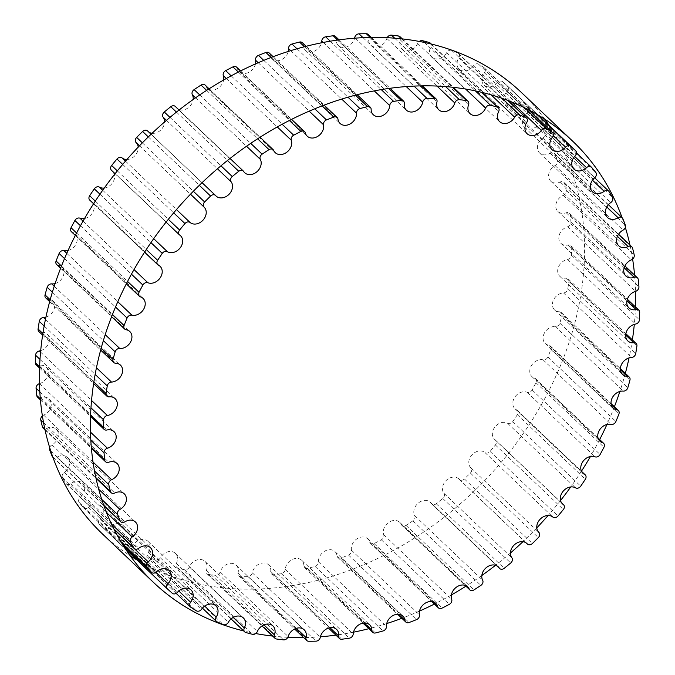 <?xml version="1.0" encoding="UTF-8"?>
<svg xmlns="http://www.w3.org/2000/svg" width="675" height="675" viewBox="0 0 675 675"><rect width="100%" height="100%" fill="white"/><g stroke="black" fill="none" stroke-linecap="round" stroke-linejoin="round"><path stroke-width="0.51" stroke-dasharray="3.38 2.53" d="M335.517 36.475A4.016 3.172 -46.5 0 1 336.319 39.015A10.403 8.218 133.5 0 0 338.394 45.588A10.403 8.218 133.5 0 0 347.608 46.516A10.403 8.218 133.5 0 0 354.586 38.213M368.255 34.476A4.016 3.172 -46.5 0 1 368.972 37.471A10.403 8.218 133.5 0 0 370.82 45.225A10.403 8.218 133.5 0 0 379.747 46.28A10.403 8.218 133.5 0 0 386.851 38.45A4.016 3.172 -46.5 0 1 387.155 37.707M400.013 36.703A4.016 3.172 -46.5 0 1 400.587 40.154A10.403 8.218 133.5 0 0 402.072 49.081A10.403 8.218 133.5 0 0 417.665 43.487A4.016 3.172 -46.5 0 1 419.293 41.462M430.296 43.116A4.016 3.172 -46.5 0 1 430.675 47.005A10.403 8.218 133.5 0 0 431.663 57.097A10.403 8.218 133.5 0 0 446.69 52.642A4.016 3.172 -46.5 0 1 451.71 50.414A299.455 236.613 -46.5 0 1 457.928 53.148A4.016 3.172 -46.5 0 1 458.62 53.612A4.016 3.172 -46.5 0 1 458.755 57.94A10.403 8.218 133.5 0 0 459.11 69.145A10.403 8.218 133.5 0 0 473.445 65.779A4.016 3.172 -46.5 0 1 478.567 64.159A299.455 236.613 -46.5 0 1 484.203 67.762A4.016 3.172 -46.5 0 1 484.54 68.032A4.016 3.172 -46.5 0 1 484.388 72.773A10.403 8.218 133.5 0 0 483.992 85.042A10.403 8.218 133.5 0 0 497.534 82.696A4.016 3.172 -46.5 0 1 502.664 81.709A299.455 236.613 -46.5 0 1 507.625 86.122A4.016 3.172 -46.5 0 1 507.651 86.147A4.016 3.172 -46.5 0 1 507.17 91.268A10.403 8.218 133.5 0 0 505.921 104.524A10.403 8.218 133.5 0 0 518.552 103.123A4.016 3.172 -46.5 0 1 523.429 102.592A4.016 3.172 -46.5 0 1 523.614 102.786A299.455 236.613 -46.5 0 1 527.833 107.941A4.016 3.172 -46.5 0 1 526.736 113.138A10.403 8.218 133.5 0 0 524.534 127.288A10.403 8.218 133.5 0 0 536.186 126.74A4.016 3.172 -46.5 0 1 540.675 126.529A4.016 3.172 -46.5 0 1 541.097 127.052A299.455 236.613 -46.5 0 1 544.497 132.874A4.016 3.172 -46.5 0 1 542.784 138.037A10.403 8.218 133.5 0 0 539.553 152.98A10.403 8.218 133.5 0 0 550.142 153.166A4.016 3.172 -46.5 0 1 554.234 153.242A4.016 3.172 -46.5 0 1 554.833 154.128A299.455 236.613 -46.5 0 1 557.364 160.515A4.016 3.172 -46.5 0 1 555.061 165.578A10.403 8.218 133.5 0 0 550.741 181.187A10.403 8.218 133.5 0 0 560.216 181.997A4.016 3.172 -46.5 0 1 563.87 182.309A4.016 3.172 -46.5 0 1 564.604 183.583A299.455 236.613 -46.5 0 1 566.232 190.443A4.016 3.172 -46.5 0 1 563.372 195.311A10.403 8.218 133.5 0 0 557.913 211.477A10.403 8.218 133.5 0 0 566.241 212.768A4.016 3.172 -46.5 0 1 569.455 213.266A4.016 3.172 -46.5 0 1 570.265 214.962A299.455 236.613 -46.5 0 1 570.957 222.185A4.016 3.172 -46.5 0 1 567.582 226.783A10.403 8.218 133.5 0 0 559.575 234.166A10.403 8.218 133.5 0 0 560.959 243.354A10.403 8.218 133.5 0 0 568.122 244.991A4.016 3.172 -46.5 0 1 570.881 245.624A4.016 3.172 -46.5 0 1 571.708 247.767A299.455 236.613 -46.5 0 1 571.455 255.234A4.016 3.172 -46.5 0 1 567.624 259.495A10.403 8.218 133.5 0 0 558.697 266.566A10.403 8.218 133.5 0 0 559.837 276.337A10.403 8.218 133.5 0 0 565.827 278.168A4.016 3.172 -46.5 0 1 568.139 278.876A4.016 3.172 -46.5 0 1 568.932 281.475A299.455 236.613 -46.5 0 1 567.734 289.069A4.016 3.172 -46.5 0 1 563.507 292.925A10.403 8.218 133.5 0 0 553.702 299.548A10.403 8.218 133.5 0 0 554.555 309.892A10.403 8.218 133.5 0 0 559.398 311.774A4.016 3.172 -46.5 0 1 561.263 312.5A4.016 3.172 -46.5 0 1 561.963 315.554A299.455 236.613 -46.5 0 1 559.845 323.165A4.016 3.172 -46.5 0 1 555.28 326.548A10.403 8.218 133.5 0 0 544.666 332.581A10.403 8.218 133.5 0 0 545.206 343.482A10.403 8.218 133.5 0 0 548.927 345.271A4.016 3.172 -46.5 0 1 550.37 345.963A4.016 3.172 -46.5 0 1 550.918 349.473A299.455 236.613 -46.5 0 1 547.914 356.974A4.016 3.172 -46.5 0 1 543.088 359.834A10.403 8.218 133.5 0 0 531.731 365.15A10.403 8.218 133.5 0 0 531.925 376.599A10.403 8.218 133.5 0 0 534.592 378.143A4.016 3.172 -46.5 0 1 535.621 378.743A4.016 3.172 -46.5 0 1 535.975 382.691A299.455 236.613 -46.5 0 1 532.128 389.964A4.016 3.172 -46.5 0 1 527.124 392.259A10.403 8.218 133.5 0 0 515.109 396.723A10.403 8.218 133.5 0 0 514.932 408.704A10.403 8.218 133.5 0 0 516.611 409.86A4.016 3.172 -46.5 0 1 517.261 410.307A4.016 3.172 -46.5 0 1 517.362 414.686A299.455 236.613 -46.5 0 1 512.738 421.622A4.016 3.172 -46.5 0 1 507.625 423.318A10.403 8.218 133.5 0 0 495.07 426.802A10.403 8.218 133.5 0 0 494.497 439.298A10.403 8.218 133.5 0 0 495.273 439.931A4.016 3.172 -46.5 0 1 495.577 440.176A4.016 3.172 -46.5 0 1 495.382 444.96A299.455 236.613 -46.5 0 1 490.042 451.44A4.016 3.172 -46.5 0 1 484.912 452.503A10.403 8.218 133.5 0 0 471.943 454.891A10.403 8.218 133.5 0 0 470.905 467.876A4.016 3.172 -46.5 0 1 470.374 473.032A299.455 236.613 -46.5 0 1 464.408 478.955A4.016 3.172 -46.5 0 1 459.489 479.537A4.016 3.172 -46.5 0 1 459.337 479.377A10.403 8.218 133.5 0 0 458.932 478.963A10.403 8.218 133.5 0 0 446.285 480.372A10.403 8.218 133.5 0 0 443.905 493.256A4.016 3.172 -46.5 0 1 442.733 498.454A299.455 236.613 -46.5 0 1 436.244 503.727A4.016 3.172 -46.5 0 1 431.696 503.98A4.016 3.172 -46.5 0 1 431.3 503.499A10.403 8.218 133.5 0 0 430.279 502.251A10.403 8.218 133.5 0 0 418.12 503.221A10.403 8.218 133.5 0 0 414.686 515.666A4.016 3.172 -46.5 0 1 412.898 520.83A299.455 236.613 -46.5 0 1 405.979 525.369A4.016 3.172 -46.5 0 1 401.836 525.327A4.016 3.172 -46.5 0 1 401.254 524.492A10.403 8.218 133.5 0 0 399.735 522.323A10.403 8.218 133.5 0 0 388.074 522.88A10.403 8.218 133.5 0 0 383.712 534.76A4.016 3.172 -46.5 0 1 381.333 539.798A299.455 236.613 -46.5 0 1 374.093 543.544A4.016 3.172 -46.5 0 1 370.381 543.257A4.016 3.172 -46.5 0 1 369.664 542.025A10.403 8.218 133.5 0 0 367.791 538.844A10.403 8.218 133.5 0 0 356.653 539.021A10.403 8.218 133.5 0 0 351.473 550.235A4.016 3.172 -46.5 0 1 348.545 555.078A299.455 236.613 -46.5 0 1 341.103 557.955A4.016 3.172 -46.5 0 1 337.837 557.483A4.016 3.172 -46.5 0 1 337.027 555.829A10.403 8.218 133.5 0 0 334.943 551.559A10.403 8.218 133.5 0 0 324.337 551.382A10.403 8.218 133.5 0 0 318.482 561.845A4.016 3.172 -46.5 0 1 315.048 566.409A299.455 236.613 -46.5 0 1 307.522 568.384A4.016 3.172 -46.5 0 1 304.695 567.768A4.016 3.172 -46.5 0 1 303.868 565.684A10.403 8.218 133.5 0 0 301.708 560.275A10.403 8.218 133.5 0 0 291.659 559.778A10.403 8.218 133.5 0 0 285.247 569.413A4.016 3.172 -46.5 0 1 281.365 573.623A299.455 236.613 -46.5 0 1 273.873 574.661A4.016 3.172 -46.5 0 1 271.502 573.961A4.016 3.172 -46.5 0 1 270.7 571.421A10.403 8.218 133.5 0 0 268.625 564.857A10.403 8.218 133.5 0 0 259.132 564.055A10.403 8.218 133.5 0 0 252.307 572.805A4.016 3.172 -46.5 0 1 248.029 576.61A299.455 236.613 -46.5 0 1 240.688 576.686A4.016 3.172 -46.5 0 1 238.764 575.961A4.016 3.172 -46.5 0 1 238.047 572.965A10.403 8.218 133.5 0 0 236.199 565.211A10.403 8.218 133.5 0 0 227.281 564.157A10.403 8.218 133.5 0 0 220.177 571.987A4.016 3.172 -46.5 0 1 215.578 575.311A299.455 236.613 -46.5 0 1 208.499 574.433A4.016 3.172 -46.5 0 1 207.006 573.742A4.016 3.172 -46.5 0 1 206.432 570.291A10.403 8.218 133.5 0 0 204.947 561.355A10.403 8.218 133.5 0 0 189.354 566.958A4.016 3.172 -46.5 0 1 184.503 569.751A299.455 236.613 -46.5 0 1 177.803 567.937A4.016 3.172 -46.5 0 1 176.723 567.329A4.016 3.172 -46.5 0 1 176.344 563.431A10.403 8.218 133.5 0 0 175.365 553.34A10.403 8.218 133.5 0 0 160.338 557.795A4.016 3.172 -46.5 0 1 155.309 560.022A299.455 236.613 -46.5 0 1 149.091 557.297A4.016 3.172 -46.5 0 1 148.399 556.824A4.016 3.172 -46.5 0 1 148.264 552.496A10.403 8.218 133.5 0 0 147.909 541.291A10.403 8.218 133.5 0 0 133.574 544.658A4.016 3.172 -46.5 0 1 128.453 546.278A299.455 236.613 -46.5 0 1 122.816 542.675A4.016 3.172 -46.5 0 1 122.479 542.405A4.016 3.172 -46.5 0 1 122.631 537.671A10.403 8.218 133.5 0 0 123.027 525.403A10.403 8.218 133.5 0 0 109.493 527.74A4.016 3.172 -46.5 0 1 104.363 528.727A299.455 236.613 -46.5 0 1 99.394 524.315A4.016 3.172 -46.5 0 1 99.368 524.289A4.016 3.172 -46.5 0 1 99.849 519.176A10.403 8.218 133.5 0 0 101.107 505.921A10.403 8.218 133.5 0 0 88.467 507.313A4.016 3.172 -46.5 0 1 83.59 507.853A4.016 3.172 -46.5 0 1 83.405 507.651A299.455 236.613 -46.5 0 1 79.186 502.495A4.016 3.172 -46.5 0 1 80.283 497.298A10.403 8.218 133.5 0 0 82.485 483.148A10.403 8.218 133.5 0 0 70.841 483.697A4.016 3.172 -46.5 0 1 66.344 483.907A4.016 3.172 -46.5 0 1 65.922 483.384A299.455 236.613 -46.5 0 1 62.522 477.571A4.016 3.172 -46.5 0 1 64.235 472.399A10.403 8.218 133.5 0 0 67.466 457.464A10.403 8.218 133.5 0 0 56.877 457.27A4.016 3.172 -46.5 0 1 52.793 457.194M49.672 447.576A4.016 3.172 -46.5 0 1 51.958 444.867A10.403 8.218 133.5 0 0 56.278 429.249A10.403 8.218 133.5 0 0 46.803 428.448A4.016 3.172 -46.5 0 1 43.149 428.136M42.39 415.91A4.016 3.172 -46.5 0 1 43.656 415.125A10.403 8.218 133.5 0 0 49.106 398.967A10.403 8.218 133.5 0 0 40.778 397.676A4.016 3.172 -46.5 0 1 37.572 397.178M39.487 383.645A10.403 8.218 133.5 0 0 47.453 376.253A10.403 8.218 133.5 0 0 46.06 367.082A10.403 8.218 133.5 0 0 38.905 365.445A4.016 3.172 -46.5 0 1 36.138 364.812M40.694 350.637A10.403 8.218 133.5 0 0 48.592 343.238A10.403 8.218 133.5 0 0 47.183 334.1A10.403 8.218 133.5 0 0 41.192 332.269A4.016 3.172 -46.5 0 1 38.888 331.56M45.934 317.098A10.403 8.218 133.5 0 0 53.865 309.707A10.403 8.218 133.5 0 0 52.464 300.552A10.403 8.218 133.5 0 0 47.63 298.662A4.016 3.172 -46.5 0 1 45.757 297.937M55.105 283.551A10.403 8.218 133.5 0 0 63.188 276.193A10.403 8.218 133.5 0 0 61.822 266.954A10.403 8.218 133.5 0 0 58.092 265.165A4.016 3.172 -46.5 0 1 56.649 264.473M68.057 250.526A10.403 8.218 133.5 0 0 76.393 243.245A10.403 8.218 133.5 0 0 75.094 233.837A10.403 8.218 133.5 0 0 72.428 232.293A4.016 3.172 -46.5 0 1 71.398 231.702M84.535 218.531A10.403 8.218 133.5 0 0 93.555 203.791M93.504 203.681A10.403 8.218 133.5 0 0 92.087 201.732A10.403 8.218 133.5 0 0 90.408 200.576A4.016 3.172 -46.5 0 1 89.758 200.129M104.262 188.047A10.403 8.218 133.5 0 0 114.446 174.513M113.307 172.032A10.403 8.218 133.5 0 0 112.531 171.138A10.403 8.218 133.5 0 0 111.746 170.505L179.727 235.069M126.9 159.511A10.403 8.218 133.5 0 0 138.215 147.125M215.662 195.623L147.69 131.06A10.403 8.218 133.5 0 0 148.087 131.473A10.403 8.218 133.5 0 0 148.601 131.912M152.078 133.304A10.403 8.218 133.5 0 0 164.565 121.989M175.323 106.464A4.016 3.172 -46.5 0 1 175.719 106.945A10.403 8.218 133.5 0 0 176.74 108.186A10.403 8.218 133.5 0 0 178.293 109.274M179.44 109.738A10.403 8.218 133.5 0 0 193.16 99.503M205.183 85.109A4.016 3.172 -46.5 0 1 205.765 85.944A10.403 8.218 133.5 0 0 207.284 88.121A10.403 8.218 133.5 0 0 216.835 88.889A10.403 8.218 133.5 0 0 223.619 80.038M236.638 67.179A4.016 3.172 -46.5 0 1 237.355 68.411A10.403 8.218 133.5 0 0 239.228 71.592A10.403 8.218 133.5 0 0 248.586 72.461A10.403 8.218 133.5 0 0 255.488 63.923M269.19 52.962A4.016 3.172 -46.5 0 1 269.992 54.608A10.403 8.218 133.5 0 0 272.076 58.877A10.403 8.218 133.5 0 0 281.315 59.788A10.403 8.218 133.5 0 0 288.284 51.443M302.324 42.668A4.016 3.172 -46.5 0 1 303.151 44.761A10.403 8.218 133.5 0 0 305.311 50.161A10.403 8.218 133.5 0 0 314.499 51.098A10.403 8.218 133.5 0 0 321.486 42.82M622.08 217.679A304.307 240.452 -46.5 0 1 625.328 227.424M629.977 245.084A304.307 240.452 -46.5 0 1 632.61 259.09M634.584 275.122A304.307 240.452 -46.5 0 1 635.513 291.355M635.445 306.939A304.307 240.452 -46.5 0 1 634.306 324.363M632.374 339.888A304.307 240.452 -46.5 0 1 629.066 357.902M625.328 373.351A304.307 240.452 -46.5 0 1 619.895 391.449M614.385 406.763A304.307 240.452 -46.5 0 1 606.943 424.474M599.67 439.568A304.307 240.452 -46.5 0 1 590.465 456.469M581.445 471.209A304.307 240.452 -46.5 0 1 570.738 486.953M560.554 500.487A304.307 240.452 -46.5 0 1 548.1 515.489M536.785 527.875A304.307 240.452 -46.5 0 1 522.923 541.696M510.435 553.011A304.307 240.452 -46.5 0 1 495.56 565.262M481.84 575.497A304.307 240.452 -46.5 0 1 465.927 586.195M451.381 594.962A304.307 240.452 -46.5 0 1 434.405 604.058M419.512 611.077A304.307 240.452 -46.5 0 1 401.87 618.292M386.716 623.557A304.307 240.452 -46.5 0 1 368.854 628.695M353.514 632.18A304.307 240.452 -46.5 0 1 335.905 635.124M320.414 636.787A304.307 240.452 -46.5 0 1 303.623 637.563M287.845 637.293A304.307 240.452 -46.5 0 1 272.641 636.069M255.707 633.538A304.307 240.452 -46.5 0 1 243.717 630.948M102.448 533.942A304.307 240.452 133.5 0 0 130.191 555.787M136.898 559.938A304.307 240.452 133.5 0 0 486.363 478.87A304.307 240.452 133.5 0 0 549.298 125.702M544.809 119.213A304.307 240.452 133.5 0 0 521.564 92.635M336.319 39.015L404.3 103.579M355.278 38.163L406.257 86.586M363.057 37.69L414.037 86.113M370.238 37.462L421.225 85.877M368.972 37.471L436.953 102.035M386.851 38.45L436.995 86.079M394.673 38.188L445.652 86.611M401.507 38.838L452.486 87.252M400.587 40.154L468.568 104.709M417.665 43.487L465.657 89.058M424.406 42.483L475.386 90.897M430.701 43.909L481.68 92.332M430.675 47.005L498.656 111.569M446.69 52.642L491.122 94.846M451.71 50.414L502.242 98.407M457.928 53.148L507.693 100.406M458.755 57.94L526.736 122.504M473.445 65.779L511.481 101.9M478.567 64.159L524.365 107.654M484.203 67.762L528.289 109.637M484.388 72.773L552.369 137.329M497.534 82.696L553.23 135.599M502.664 81.709L537.258 114.573M507.625 86.122L538.093 115.062L507.651 86.147M507.17 91.268L575.151 155.824M518.552 103.123L574.636 156.389M523.614 102.786L591.595 167.349M527.833 107.941L595.814 172.505M526.736 113.138L594.717 177.702M536.186 126.74L592.464 180.191M541.097 127.052L609.078 191.616M544.497 132.874L612.478 197.429M542.784 138.037L610.765 202.601M550.142 153.166L606.8 206.98M554.833 154.128L622.814 218.692M557.364 160.515L625.345 225.079M555.061 165.578L623.042 230.133M560.216 181.997L617.431 236.334M564.604 183.583L632.585 248.147M566.232 190.443L634.213 255.007M563.372 195.311L631.344 259.875M566.241 212.768L624.173 267.789M570.265 214.962L638.246 279.526M570.957 222.185L638.93 286.748M567.582 226.783L635.555 291.347M568.122 244.991L626.94 300.856M571.708 247.767L639.689 312.323M571.455 255.234L639.436 319.798M567.624 259.495L635.605 324.051M565.827 278.168L625.674 335.011M568.932 281.475L636.913 346.03M567.734 289.069L635.715 353.632M563.507 292.925L631.479 357.488M559.398 311.774L620.401 369.714M561.963 315.554L629.944 380.109M559.845 323.165L627.826 387.72M555.28 326.548L623.261 391.112M548.927 345.271L611.204 404.418M550.918 349.473L618.899 414.028M547.914 356.974L615.895 421.529M543.088 359.834L611.069 424.398M534.592 378.143L598.227 438.573M535.975 382.691L603.956 447.255M532.128 389.964L600.109 454.52M527.124 392.259L595.097 456.823M516.611 409.86L581.673 471.648M517.362 414.686L585.343 479.25M512.738 421.622L580.711 486.177M507.625 423.318L575.606 487.873M495.273 439.931L561.803 503.111M495.382 444.96L563.363 509.524M490.042 451.44L558.023 515.995M484.912 452.503L552.892 517.067M470.905 467.876L538.886 532.44M470.374 473.032L538.346 537.587M464.408 478.955L532.389 543.51M459.337 479.377L526.483 543.147M443.905 493.256L511.878 557.82M442.733 498.454L510.713 563.009M436.244 503.727L504.217 568.291M431.3 503.499L496.969 565.861M414.686 515.666L482.659 580.23M412.898 520.83L480.87 585.385M405.979 525.369L473.96 589.933M401.254 524.492L465.472 585.478M383.712 534.76L451.693 599.324M381.333 539.798L449.314 604.361M374.093 543.544L442.074 608.108M369.664 542.025L432.489 601.703M351.473 550.235L419.453 614.798M348.545 555.078L416.526 619.633M341.103 557.955L409.084 622.519M337.027 555.829L398.554 614.258M318.482 561.845L386.463 626.408M315.048 566.409L383.02 630.973M307.522 568.384L375.494 632.947M303.868 565.684L364.188 622.966M285.247 569.413L353.227 633.977M281.365 573.623L349.346 638.187M273.873 574.661L341.845 639.225M270.7 571.421L329.932 627.683M252.307 572.805L320.288 637.369M248.029 576.61L316.01 641.166M240.688 576.686L308.669 641.25M238.047 572.965L296.333 628.324M220.177 571.987L288.149 636.55M215.578 575.311L283.551 639.875M208.499 574.433L276.48 638.997M206.432 570.291L263.925 624.89M189.354 566.958L257.335 631.513M184.503 569.751L252.484 634.314M177.803 567.937L245.784 632.5M176.344 563.431L233.212 617.439M160.338 557.795L228.31 622.358M155.309 560.022L223.29 624.586M149.091 557.297L217.072 621.852M148.264 552.496L204.677 606.074M133.574 544.658L201.555 609.221M128.453 546.278L196.433 610.841M122.816 542.675L190.797 607.238M122.631 537.671L178.774 590.988M109.493 527.74L177.466 592.304M104.363 528.727L172.336 593.291M99.394 524.315L125.702 549.298L99.368 524.289M99.849 519.176L155.849 572.358M88.467 507.313L156.448 571.877M83.405 507.651L123.221 545.467M79.186 502.495L121.5 542.675M80.283 497.298L114.142 529.453M70.841 483.697L138.814 548.26M65.922 483.384L113.873 528.922M62.522 477.571L111.518 524.095M64.235 472.399L106.481 512.519M56.877 457.27L124.858 521.834M52.751 456.848L103.731 505.271M50.735 450.951L101.722 499.373M51.958 444.867L98.693 489.257M46.803 428.448L114.784 493.003M44.862 429.182L95.85 477.596M43.538 422.601L94.517 471.023M43.656 415.125L93.015 462.012M40.778 397.676L108.759 462.232M40.323 398.866L91.311 447.289M39.825 391.821L90.813 440.243M39.487 383.695L90.475 432.118M38.905 365.445L106.878 430.009M39.597 366.753L90.585 415.167M39.985 359.404L90.965 407.818M40.559 352.046L91.547 400.469M41.192 332.269L109.173 396.832M42.871 333.509L93.859 381.932M44.153 325.991L95.141 374.414M45.453 319.351L96.441 367.774M47.63 298.662L115.602 363.226M50.186 299.751L101.166 348.173M52.363 292.207L103.351 340.622M54.219 286.251L105.207 334.673M58.092 265.165L126.073 329.729M61.467 266.068L112.455 314.483M64.522 258.609L115.501 307.024M66.8 253.328L117.787 301.75M72.428 232.293L140.408 296.857M76.579 233.002L127.567 281.424M80.46 225.762L131.439 274.177M83.033 221.155L134.021 269.578M90.408 200.576L158.389 265.14M95.302 201.108L146.281 249.531M99.942 194.197L150.93 242.612M102.693 190.257L153.681 238.68M117.34 170.893L168.328 219.316M122.681 164.422L173.669 212.844M125.491 161.139L176.47 209.562M139.497 145.775L190.485 194.197M142.366 142.838L193.345 191.253M148.323 136.907L199.302 185.33M166.463 120.352L217.443 168.775M169.973 117.383L220.961 165.805M176.453 112.101L227.433 160.523M175.719 106.945L243.7 171.501M195.547 97.824L246.535 146.239M199.732 94.939L250.72 143.362M206.626 90.374L257.614 138.797M205.765 85.944L273.746 150.508M226.302 78.519L277.29 126.942M231.171 75.845L282.158 124.267M238.368 72.065L289.356 120.488M237.355 68.411L305.336 132.975M258.213 62.733L309.192 111.147M263.765 60.387L314.752 108.81M271.156 57.459L322.135 105.874M269.992 54.608L337.973 119.171M290.731 50.667L341.71 99.09M296.992 48.794L347.979 97.217M304.442 46.744L355.43 95.167M303.151 44.761L371.132 109.316M323.291 42.466L374.271 90.889M330.286 41.209L381.265 89.632M337.669 40.07L388.657 88.492M338.394 45.588L406.375 110.143M371.377 37.437L422.356 85.86M370.82 45.225L438.801 109.789M402.359 38.931L453.347 87.345M402.072 49.081L470.053 113.645M431.283 44.052L482.271 92.475M431.663 57.097L499.635 121.66M458.62 53.612L508.03 100.541M459.11 69.145L527.091 133.709M484.54 68.032L528.415 109.696M483.992 85.042L551.973 149.597M505.921 104.524L573.893 169.079M523.429 102.592L576.458 152.955M524.534 127.288L592.515 191.852M540.675 126.529L594.633 177.77M539.553 152.98L607.534 217.536M554.234 153.242L608.411 204.694M550.741 181.187L618.722 245.751M563.87 182.309L618.562 234.242M557.913 211.477L625.894 276.033M569.455 213.266L624.915 265.933M560.959 243.354L628.94 307.918M570.881 245.624L627.353 299.261M559.837 276.337L627.817 340.9M568.139 278.876L625.843 333.686M554.555 309.892L622.536 374.448M561.263 312.5L620.392 368.66M545.206 343.482L613.178 408.046M550.37 345.963L611.077 403.625M531.925 376.599L599.906 441.163M535.621 378.743L598.05 438.024M514.932 408.704L582.913 473.268M517.261 410.307L581.496 471.319M494.497 439.298L562.469 503.862M495.577 440.176L561.693 502.968M459.489 479.537L526.399 543.088M458.932 478.963L526.913 543.527M431.696 503.98L496.707 565.726M430.279 502.251L498.26 566.814M401.836 525.327L465.007 585.326M399.735 522.323L467.716 586.879M370.381 543.257L431.798 601.577M367.791 538.844L435.772 603.408M337.837 557.483L397.6 614.242M334.943 551.559L402.924 616.123M304.695 567.768L362.973 623.109M301.708 560.275L369.689 624.839M271.502 573.961L328.463 628.062M268.625 564.857L336.606 629.412M238.764 575.961L294.621 629.007M236.199 565.211L304.18 629.775M207.006 573.742L261.984 625.953M204.947 561.355L272.928 625.919M176.723 567.329L231.086 618.95M175.365 553.34L243.337 617.903M148.399 556.824L202.416 608.124M147.909 541.291L215.89 605.855M122.479 542.405L176.15 593.384M123.027 525.403L191.008 589.958M101.107 505.921L169.079 570.476M83.59 507.853L123.255 545.518M82.485 483.148L150.466 547.712M66.344 483.907L113.991 529.158M67.466 457.464L135.447 522.02M52.92 457.321L103.899 505.735M56.278 429.249L124.259 493.813M45.023 429.916L96.01 478.33M49.106 398.967L117.087 463.523M40.416 399.878L91.403 448.301M46.06 367.082L114.041 431.646M39.555 368.061L90.534 416.475M47.183 334.1L115.163 398.663M42.626 335.112L93.606 383.535M52.464 300.552L120.445 365.108M49.672 301.649L100.651 350.072M61.822 266.954L129.794 331.518M60.615 268.237L111.603 316.659M75.094 233.837L143.075 298.401M75.33 235.432L126.309 283.854M92.087 201.732L160.068 266.296M93.58 203.757L144.56 252.18M112.531 171.138L180.503 235.702M115.079 173.711L166.067 222.134M151.073 134.266L202.053 182.68M148.087 131.473L216.067 196.037M179.078 110.025L230.057 158.448M176.74 108.186L244.721 172.749M209.073 88.805L260.061 137.227M207.284 88.121L275.265 152.677M240.595 70.942L291.583 119.365M239.228 71.592L307.209 136.156M273.13 56.708L324.118 105.131M272.076 58.877L340.057 123.441M306.146 46.305L357.134 94.728M305.311 50.161L373.292 114.725M339.095 39.876L390.074 88.29"/><path stroke-width="1.01" d="M354.586 38.213A10.403 8.218 133.5 0 0 354.712 37.631A4.016 3.172 -46.5 0 1 358.99 33.834A299.455 236.613 -46.5 0 1 366.331 33.75A4.016 3.172 -46.5 0 1 368.255 34.476L371.377 37.437M404.3 103.579A10.403 8.218 133.5 0 0 406.375 110.143A10.403 8.218 133.5 0 0 415.868 110.945A10.403 8.218 133.5 0 0 422.693 102.195A4.016 3.172 -46.5 0 1 426.971 98.39A299.455 236.613 -46.5 0 1 434.312 98.314A4.016 3.172 -46.5 0 1 436.236 99.039A4.016 3.172 -46.5 0 1 436.953 102.035A10.403 8.218 133.5 0 0 438.801 109.789A10.403 8.218 133.5 0 0 447.719 110.843A10.403 8.218 133.5 0 0 454.823 103.013A4.016 3.172 -46.5 0 1 459.422 99.689A299.455 236.613 -46.5 0 1 466.501 100.567A4.016 3.172 -46.5 0 1 467.994 101.258A4.016 3.172 -46.5 0 1 468.568 104.709A10.403 8.218 133.5 0 0 470.053 113.645A10.403 8.218 133.5 0 0 485.646 108.042A4.016 3.172 -46.5 0 1 490.497 105.249A299.455 236.613 -46.5 0 1 497.197 107.063A4.016 3.172 -46.5 0 1 498.277 107.671A4.016 3.172 -46.5 0 1 498.656 111.569A10.403 8.218 133.5 0 0 499.635 121.66A10.403 8.218 133.5 0 0 514.662 117.205A4.016 3.172 -46.5 0 1 519.691 114.978A299.455 236.613 -46.5 0 1 525.909 117.703A4.016 3.172 -46.5 0 1 526.601 118.176A4.016 3.172 -46.5 0 1 526.736 122.504A10.403 8.218 133.5 0 0 527.091 133.709A10.403 8.218 133.5 0 0 541.426 130.343A4.016 3.172 -46.5 0 1 546.548 128.722A299.455 236.613 -46.5 0 1 552.184 132.325A4.016 3.172 -46.5 0 1 552.521 132.595A4.016 3.172 -46.5 0 1 552.369 137.329A10.403 8.218 133.5 0 0 551.973 149.597A10.403 8.218 133.5 0 0 565.507 147.26A4.016 3.172 -46.5 0 1 570.637 146.273A299.455 236.613 -46.5 0 1 575.606 150.685A4.016 3.172 -46.5 0 1 575.632 150.711A4.016 3.172 -46.5 0 1 575.151 155.824A10.403 8.218 133.5 0 0 573.893 169.079A10.403 8.218 133.5 0 0 586.533 167.687A4.016 3.172 -46.5 0 1 591.41 167.147A4.016 3.172 -46.5 0 1 591.595 167.349A299.455 236.613 -46.5 0 1 595.814 172.505A4.016 3.172 -46.5 0 1 594.717 177.702A10.403 8.218 133.5 0 0 592.515 191.852A10.403 8.218 133.5 0 0 604.159 191.303A4.016 3.172 -46.5 0 1 608.656 191.093A4.016 3.172 -46.5 0 1 609.078 191.616A299.455 236.613 -46.5 0 1 612.478 197.429A4.016 3.172 -46.5 0 1 610.765 202.601A10.403 8.218 133.5 0 0 607.534 217.536A10.403 8.218 133.5 0 0 618.123 217.73A4.016 3.172 -46.5 0 1 622.207 217.806A4.016 3.172 -46.5 0 1 622.814 218.692A299.455 236.613 -46.5 0 1 625.345 225.079A4.016 3.172 -46.5 0 1 623.042 230.133A10.403 8.218 133.5 0 0 618.722 245.751A10.403 8.218 133.5 0 0 628.197 246.552A4.016 3.172 -46.5 0 1 631.851 246.864A4.016 3.172 -46.5 0 1 632.585 248.147A299.455 236.613 -46.5 0 1 634.213 255.007A4.016 3.172 -46.5 0 1 631.344 259.875A10.403 8.218 133.5 0 0 625.894 276.033A10.403 8.218 133.5 0 0 634.222 277.324A4.016 3.172 -46.5 0 1 637.428 277.822A4.016 3.172 -46.5 0 1 638.246 279.526A299.455 236.613 -46.5 0 1 638.93 286.748A4.016 3.172 -46.5 0 1 635.555 291.347A10.403 8.218 133.5 0 0 627.556 298.73A10.403 8.218 133.5 0 0 628.94 307.918A10.403 8.218 133.5 0 0 636.095 309.555A4.016 3.172 -46.5 0 1 638.862 310.188A4.016 3.172 -46.5 0 1 639.689 312.323A299.455 236.613 -46.5 0 1 639.436 319.798A4.016 3.172 -46.5 0 1 635.605 324.051A10.403 8.218 133.5 0 0 626.678 331.121A10.403 8.218 133.5 0 0 627.817 340.9A10.403 8.218 133.5 0 0 633.808 342.731A4.016 3.172 -46.5 0 1 636.112 343.44A4.016 3.172 -46.5 0 1 636.913 346.03A299.455 236.613 -46.5 0 1 635.715 353.632A4.016 3.172 -46.5 0 1 631.479 357.488A10.403 8.218 133.5 0 0 621.683 364.103A10.403 8.218 133.5 0 0 622.536 374.448A10.403 8.218 133.5 0 0 627.37 376.338A4.016 3.172 -46.5 0 1 629.243 377.063A4.016 3.172 -46.5 0 1 629.944 380.109A299.455 236.613 -46.5 0 1 627.826 387.72A4.016 3.172 -46.5 0 1 623.261 391.112A10.403 8.218 133.5 0 0 612.638 397.145A10.403 8.218 133.5 0 0 613.178 408.046A10.403 8.218 133.5 0 0 616.908 409.835A4.016 3.172 -46.5 0 1 618.351 410.527A4.016 3.172 -46.5 0 1 618.899 414.028A299.455 236.613 -46.5 0 1 615.895 421.529A4.016 3.172 -46.5 0 1 611.069 424.398A10.403 8.218 133.5 0 0 599.712 429.713A10.403 8.218 133.5 0 0 599.906 441.163A10.403 8.218 133.5 0 0 602.572 442.707A4.016 3.172 -46.5 0 1 603.602 443.298A4.016 3.172 -46.5 0 1 603.956 447.255A299.455 236.613 -46.5 0 1 600.109 454.52A4.016 3.172 -46.5 0 1 595.097 456.823A10.403 8.218 133.5 0 0 583.09 461.287A10.403 8.218 133.5 0 0 582.913 473.268A10.403 8.218 133.5 0 0 584.592 474.424A4.016 3.172 -46.5 0 1 585.242 474.871A4.016 3.172 -46.5 0 1 585.343 479.25A299.455 236.613 -46.5 0 1 580.711 486.177A4.016 3.172 -46.5 0 1 575.606 487.873A10.403 8.218 133.5 0 0 563.051 491.366A10.403 8.218 133.5 0 0 562.469 503.862A10.403 8.218 133.5 0 0 563.254 504.495A4.016 3.172 -46.5 0 1 563.549 504.74A4.016 3.172 -46.5 0 1 563.363 509.524A299.455 236.613 -46.5 0 1 558.023 515.995A4.016 3.172 -46.5 0 1 552.892 517.067A10.403 8.218 133.5 0 0 539.924 519.455A10.403 8.218 133.5 0 0 538.886 532.44A4.016 3.172 -46.5 0 1 538.346 537.587A299.455 236.613 -46.5 0 1 532.389 543.51A4.016 3.172 -46.5 0 1 527.47 544.092A4.016 3.172 -46.5 0 1 527.31 543.94A10.403 8.218 133.5 0 0 526.913 543.527A10.403 8.218 133.5 0 0 514.266 544.928A10.403 8.218 133.5 0 0 511.878 557.82A4.016 3.172 -46.5 0 1 510.713 563.009A299.455 236.613 -46.5 0 1 504.217 568.291A4.016 3.172 -46.5 0 1 499.677 568.536A4.016 3.172 -46.5 0 1 499.281 568.055A10.403 8.218 133.5 0 0 498.26 566.814A10.403 8.218 133.5 0 0 486.093 567.785A10.403 8.218 133.5 0 0 482.659 580.23A4.016 3.172 -46.5 0 1 480.87 585.385A299.455 236.613 -46.5 0 1 473.96 589.933A4.016 3.172 -46.5 0 1 469.817 589.891A4.016 3.172 -46.5 0 1 469.235 589.056A10.403 8.218 133.5 0 0 467.716 586.879A10.403 8.218 133.5 0 0 456.055 587.436A10.403 8.218 133.5 0 0 451.693 599.324A4.016 3.172 -46.5 0 1 449.314 604.361A299.455 236.613 -46.5 0 1 442.074 608.108A4.016 3.172 -46.5 0 1 438.362 607.821A4.016 3.172 -46.5 0 1 437.645 606.589A10.403 8.218 133.5 0 0 435.772 603.408A10.403 8.218 133.5 0 0 424.634 603.577A10.403 8.218 133.5 0 0 419.453 614.798A4.016 3.172 -46.5 0 1 416.526 619.633A299.455 236.613 -46.5 0 1 409.084 622.519A4.016 3.172 -46.5 0 1 405.81 622.038A4.016 3.172 -46.5 0 1 405.008 620.392A10.403 8.218 133.5 0 0 402.924 616.123A10.403 8.218 133.5 0 0 392.318 615.946A10.403 8.218 133.5 0 0 386.463 626.408A4.016 3.172 -46.5 0 1 383.02 630.973A299.455 236.613 -46.5 0 1 375.494 632.947A4.016 3.172 -46.5 0 1 372.676 632.332A4.016 3.172 -46.5 0 1 371.849 630.239A10.403 8.218 133.5 0 0 369.689 624.839A10.403 8.218 133.5 0 0 359.64 624.333A10.403 8.218 133.5 0 0 353.227 633.977A4.016 3.172 -46.5 0 1 349.346 638.187A299.455 236.613 -46.5 0 1 341.845 639.225A4.016 3.172 -46.5 0 1 339.483 638.525A4.016 3.172 -46.5 0 1 338.681 635.985A10.403 8.218 133.5 0 0 336.606 629.412A10.403 8.218 133.5 0 0 327.113 628.619A10.403 8.218 133.5 0 0 320.288 637.369A4.016 3.172 -46.5 0 1 316.01 641.166A299.455 236.613 -46.5 0 1 308.669 641.25A4.016 3.172 -46.5 0 1 306.745 640.524A4.016 3.172 -46.5 0 1 306.028 637.529A10.403 8.218 133.5 0 0 304.18 629.775A10.403 8.218 133.5 0 0 295.253 628.72A10.403 8.218 133.5 0 0 288.149 636.55A4.016 3.172 -46.5 0 1 283.551 639.875A299.455 236.613 -46.5 0 1 276.48 638.997A4.016 3.172 -46.5 0 1 274.987 638.297A4.016 3.172 -46.5 0 1 274.413 634.846A10.403 8.218 133.5 0 0 272.928 625.919A10.403 8.218 133.5 0 0 257.335 631.513A4.016 3.172 -46.5 0 1 252.484 634.314A299.455 236.613 -46.5 0 1 245.784 632.5A4.016 3.172 -46.5 0 1 244.704 631.884A4.016 3.172 -46.5 0 1 244.325 627.995A10.403 8.218 133.5 0 0 243.337 617.903A10.403 8.218 133.5 0 0 228.31 622.358A4.016 3.172 -46.5 0 1 223.29 624.586A299.455 236.613 -46.5 0 1 217.072 621.852A4.016 3.172 -46.5 0 1 216.38 621.388A4.016 3.172 -46.5 0 1 216.245 617.06A10.403 8.218 133.5 0 0 215.89 605.855A10.403 8.218 133.5 0 0 201.555 609.221A4.016 3.172 -46.5 0 1 196.433 610.841A299.455 236.613 -46.5 0 1 190.797 607.238A4.016 3.172 -46.5 0 1 190.46 606.968A4.016 3.172 -46.5 0 1 190.612 602.227A10.403 8.218 133.5 0 0 191.008 589.958A10.403 8.218 133.5 0 0 177.466 592.304A4.016 3.172 -46.5 0 1 172.336 593.291A299.455 236.613 -46.5 0 1 167.375 588.878A4.016 3.172 -46.5 0 1 167.349 588.853A4.016 3.172 -46.5 0 1 167.83 583.732A10.403 8.218 133.5 0 0 169.079 570.476A10.403 8.218 133.5 0 0 156.448 571.877A4.016 3.172 -46.5 0 1 151.571 572.408A4.016 3.172 -46.5 0 1 151.386 572.214A299.455 236.613 -46.5 0 1 147.167 567.059A4.016 3.172 -46.5 0 1 148.264 561.862A10.403 8.218 133.5 0 0 150.466 547.712A10.403 8.218 133.5 0 0 138.814 548.26A4.016 3.172 -46.5 0 1 134.325 548.471A4.016 3.172 -46.5 0 1 133.903 547.948A299.455 236.613 -46.5 0 1 130.503 542.126A4.016 3.172 -46.5 0 1 132.216 536.962A10.403 8.218 133.5 0 0 135.447 522.02A10.403 8.218 133.5 0 0 124.858 521.834A4.016 3.172 -46.5 0 1 120.766 521.758A4.016 3.172 -46.5 0 1 120.167 520.872A299.455 236.613 -46.5 0 1 117.636 514.485A4.016 3.172 -46.5 0 1 119.939 509.423A10.403 8.218 133.5 0 0 124.259 493.813A10.403 8.218 133.5 0 0 114.784 493.003A4.016 3.172 -46.5 0 1 111.13 492.691A4.016 3.172 -46.5 0 1 110.396 491.417A299.455 236.613 -46.5 0 1 108.768 484.557A4.016 3.172 -46.5 0 1 111.628 479.689A10.403 8.218 133.5 0 0 117.087 463.523A10.403 8.218 133.5 0 0 108.759 462.232A4.016 3.172 -46.5 0 1 105.545 461.734A4.016 3.172 -46.5 0 1 104.735 460.038A299.455 236.613 -46.5 0 1 104.043 452.815A4.016 3.172 -46.5 0 1 107.418 448.217A10.403 8.218 133.5 0 0 115.425 440.834A10.403 8.218 133.5 0 0 114.041 431.646A10.403 8.218 133.5 0 0 106.878 430.009A4.016 3.172 -46.5 0 1 104.119 429.376A4.016 3.172 -46.5 0 1 103.292 427.233A299.455 236.613 -46.5 0 1 103.545 419.766A4.016 3.172 -46.5 0 1 107.376 415.505A10.403 8.218 133.5 0 0 116.303 408.434A10.403 8.218 133.5 0 0 115.163 398.663A10.403 8.218 133.5 0 0 109.173 396.832A4.016 3.172 -46.5 0 1 106.861 396.124A4.016 3.172 -46.5 0 1 106.068 393.525A299.455 236.613 -46.5 0 1 107.266 385.931A4.016 3.172 -46.5 0 1 111.493 382.075A10.403 8.218 133.5 0 0 121.297 375.452A10.403 8.218 133.5 0 0 120.445 365.108A10.403 8.218 133.5 0 0 115.602 363.226A4.016 3.172 -46.5 0 1 113.738 362.5A4.016 3.172 -46.5 0 1 113.037 359.446A299.455 236.613 -46.5 0 1 115.155 351.835A4.016 3.172 -46.5 0 1 119.72 348.452A10.403 8.218 133.5 0 0 130.334 342.419A10.403 8.218 133.5 0 0 129.794 331.518A10.403 8.218 133.5 0 0 126.073 329.729A4.016 3.172 -46.5 0 1 124.63 329.037A4.016 3.172 -46.5 0 1 124.082 325.527A299.455 236.613 -46.5 0 1 127.086 318.026A4.016 3.172 -46.5 0 1 131.912 315.166A10.403 8.218 133.5 0 0 143.269 309.85A10.403 8.218 133.5 0 0 143.075 298.401A10.403 8.218 133.5 0 0 140.408 296.857A4.016 3.172 -46.5 0 1 139.379 296.257A4.016 3.172 -46.5 0 1 139.025 292.309A299.455 236.613 -46.5 0 1 142.872 285.036A4.016 3.172 -46.5 0 1 147.876 282.741A10.403 8.218 133.5 0 0 159.891 278.277A10.403 8.218 133.5 0 0 160.068 266.296A10.403 8.218 133.5 0 0 158.389 265.14A4.016 3.172 -46.5 0 1 157.739 264.693A4.016 3.172 -46.5 0 1 157.638 260.314A299.455 236.613 -46.5 0 1 162.262 253.378A4.016 3.172 -46.5 0 1 167.375 251.682A10.403 8.218 133.5 0 0 179.93 248.198A10.403 8.218 133.5 0 0 180.503 235.702A10.403 8.218 133.5 0 0 179.727 235.069A4.016 3.172 -46.5 0 1 179.423 234.824A4.016 3.172 -46.5 0 1 179.618 230.04A299.455 236.613 -46.5 0 1 184.958 223.56A4.016 3.172 -46.5 0 1 190.088 222.497A10.403 8.218 133.5 0 0 203.057 220.109A10.403 8.218 133.5 0 0 204.095 207.124A4.016 3.172 -46.5 0 1 204.626 201.968A299.455 236.613 -46.5 0 1 210.592 196.045A4.016 3.172 -46.5 0 1 215.511 195.463A4.016 3.172 -46.5 0 1 215.662 195.623A10.403 8.218 133.5 0 0 216.067 196.037A10.403 8.218 133.5 0 0 228.715 194.628A10.403 8.218 133.5 0 0 231.095 181.744A4.016 3.172 -46.5 0 1 232.267 176.546A299.455 236.613 -46.5 0 1 238.756 171.273A4.016 3.172 -46.5 0 1 243.304 171.02A4.016 3.172 -46.5 0 1 243.7 171.501A10.403 8.218 133.5 0 0 244.721 172.749A10.403 8.218 133.5 0 0 256.88 171.779A10.403 8.218 133.5 0 0 260.314 159.334A4.016 3.172 -46.5 0 1 262.102 154.17A299.455 236.613 -46.5 0 1 269.021 149.631A4.016 3.172 -46.5 0 1 273.164 149.673A4.016 3.172 -46.5 0 1 273.746 150.508A10.403 8.218 133.5 0 0 275.265 152.677A10.403 8.218 133.5 0 0 286.926 152.12A10.403 8.218 133.5 0 0 291.288 140.24A4.016 3.172 -46.5 0 1 293.667 135.203A299.455 236.613 -46.5 0 1 300.907 131.456A4.016 3.172 -46.5 0 1 304.619 131.743A4.016 3.172 -46.5 0 1 305.336 132.975A10.403 8.218 133.5 0 0 307.209 136.156A10.403 8.218 133.5 0 0 318.347 135.979A10.403 8.218 133.5 0 0 323.527 124.765A4.016 3.172 -46.5 0 1 326.455 119.922A299.455 236.613 -46.5 0 1 333.897 117.045A4.016 3.172 -46.5 0 1 337.163 117.517A4.016 3.172 -46.5 0 1 337.973 119.171A10.403 8.218 133.5 0 0 340.057 123.441A10.403 8.218 133.5 0 0 350.663 123.618A10.403 8.218 133.5 0 0 356.518 113.155A4.016 3.172 -46.5 0 1 359.952 108.591A299.455 236.613 -46.5 0 1 367.478 106.616A4.016 3.172 -46.5 0 1 370.305 107.232A4.016 3.172 -46.5 0 1 371.132 109.316A10.403 8.218 133.5 0 0 373.292 114.725A10.403 8.218 133.5 0 0 383.341 115.222A10.403 8.218 133.5 0 0 389.753 105.587A4.016 3.172 -46.5 0 1 393.635 101.377A299.455 236.613 -46.5 0 1 401.127 100.339A4.016 3.172 -46.5 0 1 403.498 101.039A4.016 3.172 -46.5 0 1 404.3 103.579M387.155 37.707A4.016 3.172 -46.5 0 1 391.449 35.125A299.455 236.613 -46.5 0 1 398.52 36.003A4.016 3.172 -46.5 0 1 400.013 36.703L402.359 38.931M419.293 41.462A4.016 3.172 -46.5 0 1 422.516 40.686A299.455 236.613 -46.5 0 1 429.216 42.5A4.016 3.172 -46.5 0 1 430.296 43.116L431.283 44.052M52.92 457.321L52.793 457.194A4.016 3.172 -46.5 0 1 52.186 456.308A299.455 236.613 -46.5 0 1 49.655 449.921A4.016 3.172 -46.5 0 1 49.672 447.576M45.023 429.916L43.149 428.136A4.016 3.172 -46.5 0 1 42.415 426.853A299.455 236.613 -46.5 0 1 40.787 419.993A4.016 3.172 -46.5 0 1 42.39 415.91M40.416 399.878L37.572 397.178A4.016 3.172 -46.5 0 1 36.754 395.474A299.455 236.613 -46.5 0 1 36.07 388.252A4.016 3.172 -46.5 0 1 39.445 383.653A10.403 8.218 133.5 0 0 39.487 383.645M39.555 368.061L36.138 364.812A4.016 3.172 -46.5 0 1 35.311 362.677A299.455 236.613 -46.5 0 1 35.564 355.202A4.016 3.172 -46.5 0 1 39.395 350.949A10.403 8.218 133.5 0 0 40.694 350.637M42.626 335.112L38.888 331.56A4.016 3.172 -46.5 0 1 38.087 328.97A299.455 236.613 -46.5 0 1 39.285 321.368A4.016 3.172 -46.5 0 1 43.521 317.512A10.403 8.218 133.5 0 0 45.934 317.098M49.672 301.649L45.757 297.937A4.016 3.172 -46.5 0 1 45.056 294.891A299.455 236.613 -46.5 0 1 47.174 287.28A4.016 3.172 -46.5 0 1 51.739 283.888A10.403 8.218 133.5 0 0 55.105 283.551M60.615 268.237L56.649 264.473A4.016 3.172 -46.5 0 1 56.101 260.972A299.455 236.613 -46.5 0 1 59.105 253.471A4.016 3.172 -46.5 0 1 63.931 250.602A10.403 8.218 133.5 0 0 68.057 250.526M75.33 235.432L71.398 231.702A4.016 3.172 -46.5 0 1 71.044 227.745A299.455 236.613 -46.5 0 1 74.891 220.48A4.016 3.172 -46.5 0 1 79.903 218.177A10.403 8.218 133.5 0 0 84.535 218.531M93.58 203.757L89.758 200.129A4.016 3.172 -46.5 0 1 89.657 195.75A299.455 236.613 -46.5 0 1 94.289 188.823A4.016 3.172 -46.5 0 1 99.394 187.127A10.403 8.218 133.5 0 0 104.262 188.047M114.446 174.513A10.403 8.218 133.5 0 0 113.307 172.032M111.746 170.505A4.016 3.172 -46.5 0 1 111.451 170.26A4.016 3.172 -46.5 0 1 111.637 165.476A299.455 236.613 -46.5 0 1 116.977 159.005A4.016 3.172 -46.5 0 1 122.108 157.933A10.403 8.218 133.5 0 0 126.9 159.511M138.215 147.125A10.403 8.218 133.5 0 0 136.114 142.56A4.016 3.172 -46.5 0 1 136.654 137.413A299.455 236.613 -46.5 0 1 142.611 131.49A4.016 3.172 -46.5 0 1 147.53 130.908A4.016 3.172 -46.5 0 1 147.69 131.06M148.601 131.912A10.403 8.218 133.5 0 0 152.078 133.304M164.565 121.989A10.403 8.218 133.5 0 0 163.122 117.18A4.016 3.172 -46.5 0 1 164.287 111.991A299.455 236.613 -46.5 0 1 170.783 106.709A4.016 3.172 -46.5 0 1 175.323 106.464L179.078 110.025M178.293 109.274A10.403 8.218 133.5 0 0 179.44 109.738M193.16 99.503A10.403 8.218 133.5 0 0 192.341 94.77A4.016 3.172 -46.5 0 1 194.13 89.615A299.455 236.613 -46.5 0 1 201.04 85.067A4.016 3.172 -46.5 0 1 205.183 85.109L209.073 88.805M223.619 80.038A10.403 8.218 133.5 0 0 223.307 75.676A4.016 3.172 -46.5 0 1 225.686 70.639A299.455 236.613 -46.5 0 1 232.926 66.892A4.016 3.172 -46.5 0 1 236.638 67.179L240.595 70.942M255.488 63.923A10.403 8.218 133.5 0 0 255.547 60.202A4.016 3.172 -46.5 0 1 258.474 55.367A299.455 236.613 -46.5 0 1 265.916 52.481A4.016 3.172 -46.5 0 1 269.19 52.962L273.13 56.708M288.284 51.443A10.403 8.218 133.5 0 0 288.537 48.592A4.016 3.172 -46.5 0 1 291.98 44.027A299.455 236.613 -46.5 0 1 299.506 42.053A4.016 3.172 -46.5 0 1 302.324 42.668L306.146 46.305M321.486 42.82A10.403 8.218 133.5 0 0 321.773 41.023A4.016 3.172 -46.5 0 1 325.654 36.813A299.455 236.613 -46.5 0 1 333.155 35.775A4.016 3.172 -46.5 0 1 335.517 36.475L339.095 39.876M243.717 630.948A304.307 240.452 -46.5 0 1 153.436 582.365A304.307 240.452 -46.5 0 1 91.665 399.22A304.307 240.452 -46.5 0 1 282.791 123.922A304.307 240.452 -46.5 0 1 572.552 141.058A304.307 240.452 -46.5 0 1 622.08 217.679M625.328 227.424A304.307 240.452 -46.5 0 1 629.977 245.084M632.61 259.09A304.307 240.452 -46.5 0 1 634.584 275.122M635.513 291.355A304.307 240.452 -46.5 0 1 635.445 306.939M634.306 324.363A304.307 240.452 -46.5 0 1 632.374 339.888M629.066 357.902A304.307 240.452 -46.5 0 1 625.328 373.351M619.895 391.449A304.307 240.452 -46.5 0 1 614.385 406.763M606.943 424.474A304.307 240.452 -46.5 0 1 599.67 439.568M590.465 456.469A304.307 240.452 -46.5 0 1 581.445 471.209M570.738 486.953A304.307 240.452 -46.5 0 1 560.554 500.487M548.1 515.489A304.307 240.452 -46.5 0 1 536.785 527.875M522.923 541.696A304.307 240.452 -46.5 0 1 510.435 553.011M495.56 565.262A304.307 240.452 -46.5 0 1 481.84 575.497M465.927 586.195A304.307 240.452 -46.5 0 1 451.381 594.962M434.405 604.058A304.307 240.452 -46.5 0 1 419.512 611.077M401.87 618.292A304.307 240.452 -46.5 0 1 386.716 623.557M368.854 628.695A304.307 240.452 -46.5 0 1 353.514 632.18M335.905 635.124A304.307 240.452 -46.5 0 1 320.414 636.787M303.623 637.563A304.307 240.452 -46.5 0 1 287.845 637.293M272.641 636.069A304.307 240.452 -46.5 0 1 255.707 633.538M572.552 141.058L521.564 92.635A304.307 240.452 133.5 0 0 231.803 75.499A304.307 240.452 133.5 0 0 40.677 350.798A304.307 240.452 133.5 0 0 102.448 533.942L153.436 582.365M130.191 555.787A304.307 240.452 133.5 0 0 136.898 559.938M549.298 125.702A304.307 240.452 133.5 0 0 544.809 119.213M354.712 37.631L355.278 38.163M406.257 86.586L422.693 102.195M358.99 33.834L363.057 37.69M414.037 86.113L426.971 98.39M366.331 33.75L370.238 37.462M421.225 85.877L434.312 98.314M436.995 86.079L454.823 103.013M391.449 35.125L394.673 38.188M445.652 86.611L459.422 99.689M398.52 36.003L401.507 38.838M452.486 87.252L466.501 100.567M465.657 89.058L485.646 108.042M422.516 40.686L424.406 42.483M475.386 90.897L490.497 105.249M429.216 42.5L430.701 43.909M481.68 92.332L497.197 107.063M491.122 94.846L514.662 117.205M502.242 98.407L519.691 114.978M507.693 100.406L525.909 117.703M511.481 101.9L541.426 130.343M524.365 107.654L546.548 128.722M528.289 109.637L552.184 132.325M553.23 135.599L565.507 147.26M537.258 114.573L570.637 146.273M575.632 150.711L538.102 115.062L575.606 150.685M574.636 156.389L586.533 167.687M592.464 180.191L604.159 191.303M606.8 206.98L618.123 217.73M617.431 236.334L628.197 246.552M624.173 267.789L634.222 277.324M626.94 300.856L636.095 309.555M625.674 335.011L633.808 342.731M620.401 369.714L627.37 376.338M611.204 404.418L616.908 409.835M598.227 438.573L602.572 442.707M581.673 471.648L584.592 474.424M561.803 503.111L563.254 504.495M526.483 543.147L527.31 543.94M496.969 565.861L499.281 568.055M465.472 585.478L469.235 589.056M432.489 601.703L437.645 606.589M398.554 614.258L405.008 620.392M364.188 622.966L371.849 630.239M329.932 627.683L338.681 635.985M296.333 628.324L306.028 637.529M263.925 624.89L274.413 634.846M233.212 617.439L244.325 627.995M204.677 606.074L216.245 617.06M178.774 590.988L190.612 602.227M167.349 588.853L125.702 549.298L167.316 588.819M155.849 572.358L167.83 583.732M123.221 545.467L151.386 572.214M121.5 542.675L147.167 567.059M114.142 529.453L148.264 561.862M113.873 528.922L133.903 547.948M111.518 524.095L130.503 542.126M106.481 512.519L132.216 536.962M52.186 456.308L52.751 456.848M103.731 505.271L120.167 520.872M49.655 449.921L50.735 450.951M101.722 499.373L117.636 514.485M98.693 489.257L119.939 509.423M42.415 426.853L44.862 429.182M95.85 477.596L110.396 491.417M40.787 419.993L43.538 422.601M94.517 471.023L108.768 484.557M93.015 462.012L111.628 479.689M36.754 395.474L40.323 398.866M91.311 447.289L104.735 460.038M36.07 388.252L39.825 391.821M90.813 440.243L104.043 452.815M90.475 432.118L107.418 448.217M35.311 362.677L39.597 366.753M90.585 415.167L103.292 427.233M35.564 355.202L39.985 359.404M90.965 407.818L103.545 419.766M39.395 350.949L40.559 352.046M91.547 400.469L107.376 415.505M38.087 328.97L42.871 333.509M93.859 381.932L106.068 393.525M39.285 321.368L44.153 325.991M95.141 374.414L107.266 385.931M43.521 317.512L45.453 319.351M96.441 367.774L111.493 382.075M45.056 294.891L50.186 299.751M101.166 348.173L113.037 359.446M47.174 287.28L52.363 292.207M103.351 340.622L115.155 351.835M51.739 283.888L54.219 286.251M105.207 334.673L119.72 348.452M56.101 260.972L61.467 266.068M112.455 314.483L124.082 325.527M59.105 253.471L64.522 258.609M115.501 307.024L127.086 318.026M63.931 250.602L66.8 253.328M117.787 301.75L131.912 315.166M71.044 227.745L76.579 233.002M127.567 281.424L139.025 292.309M74.891 220.48L80.46 225.762M131.439 274.177L142.872 285.036M79.903 218.177L83.033 221.155M134.021 269.578L147.876 282.741M89.657 195.75L95.302 201.108M146.281 249.531L157.638 260.314M94.289 188.823L99.942 194.197M150.93 242.612L162.262 253.378M99.394 187.127L102.693 190.257M153.681 238.68L167.375 251.682M111.637 165.476L117.34 170.893M168.328 219.316L179.618 230.04M116.977 159.005L122.681 164.422M173.669 212.844L184.958 223.56M122.108 157.933L125.491 161.139M176.47 209.562L190.088 222.497M136.114 142.56L139.497 145.775M190.485 194.197L204.095 207.124M136.654 137.413L142.366 142.838M193.345 191.253L204.626 201.968M142.611 131.49L148.323 136.907M199.302 185.33L210.592 196.045M163.122 117.18L166.463 120.352M217.443 168.775L231.095 181.744M164.287 111.991L169.973 117.383M220.961 165.805L232.267 176.546M170.783 106.709L176.453 112.101M227.433 160.523L238.756 171.273M192.341 94.77L195.547 97.824M246.535 146.239L260.314 159.334M194.13 89.615L199.732 94.939M250.72 143.362L262.102 154.17M201.04 85.067L206.626 90.374M257.614 138.797L269.021 149.631M223.307 75.676L226.302 78.519M277.29 126.942L291.288 140.24M225.686 70.639L231.171 75.845M282.158 124.267L293.667 135.203M232.926 66.892L238.368 72.065M289.356 120.488L300.907 131.456M255.547 60.202L258.213 62.733M309.192 111.147L323.527 124.765M258.474 55.367L263.765 60.387M314.752 108.81L326.455 119.922M265.916 52.481L271.156 57.459M322.135 105.874L333.897 117.045M288.537 48.592L290.731 50.667M341.71 99.09L356.518 113.155M291.98 44.027L296.992 48.794M347.979 97.217L359.952 108.591M299.506 42.053L304.442 46.744M355.43 95.167L367.478 106.616M321.773 41.023L323.291 42.466M374.271 90.889L389.753 105.587M325.654 36.813L330.286 41.209M381.265 89.632L393.635 101.377M333.155 35.775L337.669 40.07M388.657 88.492L401.127 100.339M422.356 85.86L436.236 99.039M453.347 87.345L467.994 101.258M482.271 92.475L498.277 107.671M508.03 100.541L526.601 118.176M528.415 109.696L552.521 132.595M576.458 152.955L591.41 167.147M594.633 177.77L608.656 191.093M608.411 204.694L622.207 217.806M618.562 234.242L631.851 246.864M624.915 265.933L637.428 277.822M627.353 299.261L638.862 310.188M625.843 333.686L636.112 343.44M620.392 368.66L629.243 377.063M611.077 403.625L618.351 410.527M598.05 438.024L603.602 443.298M581.496 471.319L585.242 474.871M561.693 502.968L563.549 504.74M526.399 543.088L527.47 544.092M496.707 565.726L499.677 568.536M465.007 585.326L469.817 589.891M431.798 601.577L438.362 607.821M397.6 614.242L405.81 622.038M362.973 623.109L372.676 632.332M328.463 628.062L339.483 638.525M294.621 629.007L306.745 640.524M261.984 625.953L274.987 638.297M231.086 618.95L244.704 631.884M202.416 608.124L216.38 621.388M176.15 593.384L190.46 606.968M123.255 545.518L151.571 572.408M113.991 529.158L134.325 548.471M103.899 505.735L120.766 521.758M96.01 478.33L111.13 492.691M91.403 448.301L105.545 461.734M90.534 416.475L104.119 429.376M93.606 383.535L106.861 396.124M100.651 350.072L113.738 362.5M111.603 316.659L124.63 329.037M126.309 283.854L139.379 296.257M144.56 252.18L157.739 264.693M111.451 170.26L115.079 173.711M166.067 222.134L179.423 234.824M147.53 130.908L151.073 134.266M202.053 182.68L215.511 195.463M230.057 158.448L243.304 171.02M260.061 137.227L273.164 149.673M291.583 119.365L304.619 131.743M324.118 105.131L337.163 117.517M357.134 94.728L370.305 107.232M390.074 88.29L403.498 101.039"/></g></svg>
